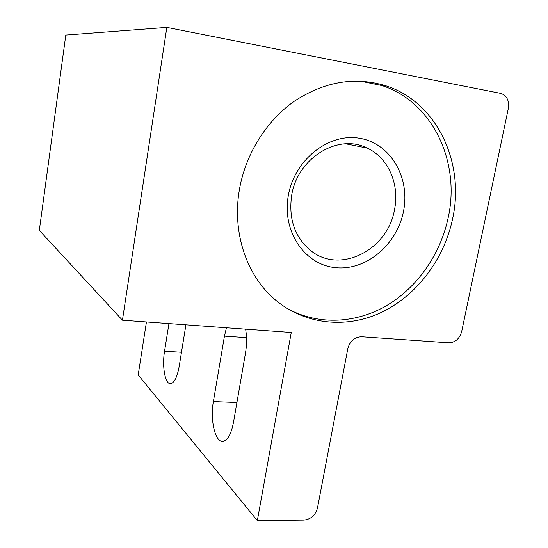 <?xml version="1.0" encoding="UTF-8"?>
<svg xmlns="http://www.w3.org/2000/svg" width="548" height="548" viewBox="0 0 548 548"><rect width="100%" height="100%" fill="white"/><g stroke="black" fill="none" stroke-linecap="round" stroke-linejoin="round"><path stroke-width="0.82" d="M403.527 211.138C397.136 244.696 366.098 270.931 335.527 267.664C304.873 264.917 281.83 231.516 288.282 195.766C294.276 159.948 328.629 132.726 359.57 138.26C390.614 143.261 410.342 177.655 403.527 211.138M291.632 195.602C288.454 218.96 294.81 237.277 310.695 250.566C339.952 274.644 388.08 249.936 394.567 209.363C399.739 184.272 388.299 157.68 367.139 148.07C338.253 133.027 297.167 158.16 291.632 195.602M239.346 189.998C232.393 230.352 245.134 271.123 270.486 295.488C299.626 323.683 342.603 329.649 379.127 313.429C415.672 297.037 444.079 260.081 452.689 218.385C464.944 162.763 437.071 102.147 385.915 85.817C355.056 76.343 324.526 81.481 294.31 101.229C266.081 121.026 245.36 154.447 239.346 189.998M285.227 307.318C315.71 325.272 353.974 324.128 385.477 306.27C416.939 288.2 440.599 254.491 448.312 217.111C460.43 161.893 432.639 101.729 381.792 85.522L360.242 81.118M226.447 327.773L224.447 336.136L213.378 401.568C209.877 420.378 215.419 443.572 223.447 441.284C227.968 439.852 231.318 433.53 233.496 422.309L245.463 353.22C246.853 344.754 246.908 336.732 245.614 329.163M257.334 520.6L303.859 520.1C310.88 519.305 315.415 515.312 317.456 508.112L347.843 348.514C349.994 340.959 354.577 337.041 361.605 336.76L448.805 342.822C455.258 342.541 459.546 338.801 461.676 331.595L508.345 108.36C509.373 100.805 506.982 95.838 501.167 93.475L166.832 27.4L65.801 35.058L39.319 230.379L122.437 320.21L291.269 332.485L257.334 520.6L138.192 374.942L146.446 321.957M166.832 27.4L122.437 320.21M168.955 323.594L164.544 351.213C161.852 366.872 165.27 385.162 170.949 383.634C174.559 382.456 177.305 376.682 179.196 366.317L185.93 324.827M384.148 85.248L380.031 84.961M164.544 351.213L181.477 352.248M224.447 336.136L246.504 337.657M213.378 401.568L236.921 402.52M345.74 143.823L367.139 148.07M384.532 85.365L380.422 85.084M381.792 85.522L385.915 85.817"/></g></svg>
